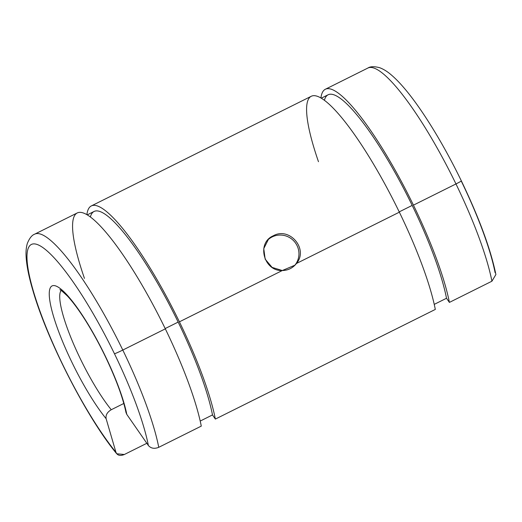 <?xml version="1.0" encoding="UTF-8"?>
<svg xmlns="http://www.w3.org/2000/svg" width="522" height="522" viewBox="0 0 522 522"><rect width="100%" height="100%" fill="white"/><g stroke="black" fill="none" stroke-linecap="round" stroke-linejoin="round"><path stroke-width="0.78" d="M495.091 272.641A128.19 25.604 63.5 0 0 461.18 180.893A7.719 0.398 154.1 0 1 461.35 180.899A7.719 0.398 154.1 0 1 455.967 183.946A135.909 27.144 63.5 0 1 491.92 281.208L495.893 274.539C490.602 248.955 479.085 217.746 461.35 180.899C443.524 144.085 421.88 108.817 404.406 88.355C399.643 82.737 395.161 78.169 390.958 74.639C387.154 71.383 383.363 69.067 379.592 67.684C374.202 66.294 370.3 66.411 367.886 68.043A135.909 27.144 63.5 0 1 455.967 183.946L413.437 205.146A135.909 27.144 63.5 0 1 449.396 302.408L491.92 281.208A135.909 27.144 -116.5 0 0 455.967 183.946A135.909 27.144 -116.5 0 0 367.886 68.043L325.363 89.249A135.909 27.144 63.5 0 1 413.437 205.146A135.909 27.144 -116.5 0 0 320.926 97.979A135.909 27.144 63.5 0 1 325.363 89.249M324.403 100.296A129.737 25.911 63.5 0 1 412.191 205.407A129.737 25.911 63.5 0 1 446.512 298.258L434.239 304.378L446.512 298.258A129.737 25.911 -116.5 0 0 412.191 205.407L399.213 211.88L412.191 205.407A129.737 25.911 -116.5 0 0 328.116 94.776L321.271 98.188M318.479 161.709A135.909 27.144 63.5 0 1 321.774 98.488A135.909 27.144 63.5 0 1 399.356 212.173A135.909 27.144 63.5 0 1 435.309 309.429A135.909 27.144 -116.5 0 0 399.356 212.173L296.463 263.473C292.816 268.054 288.098 270.409 282.298 270.533L179.411 321.833A135.909 27.144 63.5 0 1 215.364 419.088L435.309 309.429L215.364 419.088A135.909 27.144 -116.5 0 0 179.411 321.833A135.909 27.144 -116.5 0 0 86.893 214.659A135.909 27.144 63.5 0 1 91.33 205.929A135.909 27.144 63.5 0 1 179.411 321.833L282.298 270.533C263.897 271.466 256.139 243.089 273.228 235.82C289.462 226.437 308.809 249.066 296.463 263.473L399.356 212.173A135.909 27.144 -116.5 0 0 311.275 96.27L91.33 205.929M90.371 216.976A129.737 25.911 63.5 0 1 178.159 322.094A129.737 25.911 63.5 0 1 212.487 414.938L200.213 421.058L212.487 414.938A129.737 25.911 -116.5 0 0 178.159 322.094L165.18 328.56L178.159 322.094A129.737 25.911 -116.5 0 0 94.09 211.456L87.246 214.868M84.453 278.389A135.909 27.144 63.5 0 1 87.742 215.175A135.909 27.144 63.5 0 1 165.324 328.853A135.909 27.144 63.5 0 1 201.277 426.115A135.909 27.144 -116.5 0 0 165.324 328.853L122.794 350.053A135.909 27.144 63.5 0 1 158.753 447.315L201.277 426.115L158.753 447.315A135.909 27.144 -116.5 0 0 122.794 350.053A7.719 0.398 154.1 0 1 114.468 353.759A128.19 25.604 63.5 0 1 148.379 445.507C150.962 448.45 154.421 449.05 158.753 447.315C154.421 449.05 150.962 448.45 148.379 445.507A128.19 25.604 -116.5 0 0 114.468 353.759A128.19 25.604 -116.5 0 0 26.981 257.633A128.19 25.604 -116.5 0 0 115.943 452.28L106.123 418.703C105.529 415.107 107.238 412.119 111.258 409.731L123.812 403.467L111.258 409.731A74.137 14.805 63.5 0 1 72.565 341.629A74.137 14.805 63.5 0 1 61.113 290.447A74.137 14.805 -116.5 0 0 72.565 341.629A74.137 14.805 -116.5 0 0 111.258 409.731C107.238 412.119 105.529 415.107 106.123 418.703A81.856 16.352 63.5 0 1 49.251 294.362A81.856 16.352 63.5 0 1 105.111 355.71A7.719 0.398 154.1 0 1 104.942 355.71A7.719 0.398 -25.9 0 0 105.111 355.71A81.856 16.352 -116.5 0 0 49.251 294.362A81.856 16.352 -116.5 0 0 106.123 418.703L115.943 452.28A128.19 25.604 63.5 0 1 26.981 257.633A128.19 25.604 63.5 0 1 114.468 353.759A7.719 0.398 -25.9 0 0 122.794 350.053A135.909 27.144 -116.5 0 0 34.72 234.15A135.909 27.144 63.5 0 1 122.794 350.053L165.324 328.853A135.909 27.144 -116.5 0 0 77.249 212.95L34.72 234.15C31.94 235.115 29.493 238.169 27.379 243.324C26.224 247.147 25.8 251.532 26.1 256.491C26.602 265.652 28.893 277.084 32.977 290.793C47.398 340.788 86.939 417.841 116.719 453.768M126.787 414.383A81.856 16.352 -116.5 0 0 105.111 355.71A81.856 16.352 63.5 0 1 126.787 414.383L148.379 445.507L126.787 414.383L125.991 412.484M124.353 454.499L116.719 453.762L115.943 452.28C117.339 455.478 120.138 456.215 124.353 454.499L146.845 443.289L124.353 454.499M212.487 414.938L215.364 419.088L212.487 414.938M491.92 281.208L449.396 302.408L446.512 298.258L449.396 302.408A135.909 27.144 -116.5 0 0 413.437 205.146L455.967 183.946A7.719 0.398 -25.9 0 0 461.35 180.899M272.145 236.936A18.531 18.113 44.2 0 0 267.91 239.885A18.531 18.113 -135.8 0 1 272.145 236.936A18.531 18.113 -135.8 0 1 295.021 242.358A18.531 18.113 -135.8 0 1 294.447 265.711A18.531 18.113 44.2 0 0 295.021 242.358A18.531 18.113 44.2 0 0 272.145 236.936L273.228 235.82L268.445 239.311L263.76 248.616L265.163 259.153L272.112 267.401L282.298 270.533L295.021 265.15L296.463 263.473C308.809 249.066 289.462 226.437 273.228 235.82L272.145 236.936M59.939 289.834C59.684 289.031 62.183 291.1 67.429 296.039C72.056 300.966 77.308 307.915 83.187 316.874C90.717 328.462 97.966 341.401 104.942 355.71C115.923 378.659 122.938 397.581 125.978 412.484"/></g></svg>
